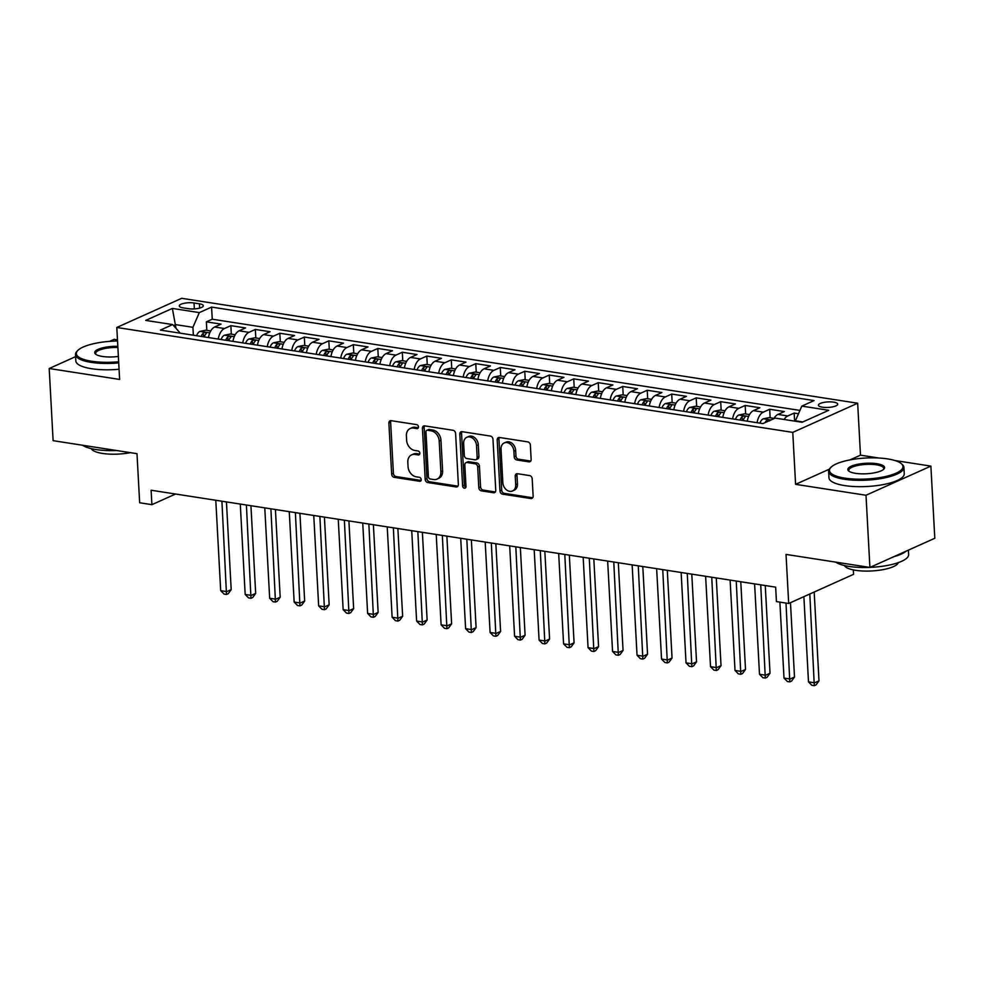<?xml version="1.0" encoding="UTF-8"?>
<svg xmlns="http://www.w3.org/2000/svg" width="984" height="984" viewBox="0 0 984 984"><rect width="100%" height="100%" fill="white"/><g stroke="black" fill="none" stroke-linecap="round" stroke-linejoin="round"><path stroke-width="1.48" d="M418.471 426.872A2.079 1.599 -114.2 0 0 416.687 424.633L391.14 420.672A2.964 2.276 -114.2 0 0 390.082 420.795A2.964 2.276 -114.2 0 0 388.889 423.132L391.657 474.128A2.964 2.276 -114.2 0 0 394.215 477.338L419.75 481.299A2.079 1.599 -114.2 0 0 419.541 477.338L416.232 476.822A9.471 7.306 -114.2 0 1 408.053 466.564L407.819 462.308A9.471 7.306 -114.2 0 1 411.632 454.866A9.471 7.306 -114.2 0 1 415.014 454.436L418.323 454.952A2.079 1.599 -114.2 0 0 418.114 450.979L414.805 450.475A9.471 7.306 -114.2 0 1 406.626 440.205L406.392 435.961A9.471 7.306 -114.2 0 1 410.205 428.507A9.471 7.306 -114.2 0 1 413.587 428.089L416.896 428.594A2.079 1.599 -114.2 0 0 418.471 426.872M833.682 402.148A9.655 2.755 -3.1 0 0 823.596 402.444A9.655 2.755 -3.1 0 0 818.43 405.187A9.655 2.755 -3.1 0 0 822.464 407.192A9.655 2.755 -3.1 0 0 832.55 406.884A9.655 2.755 -3.1 0 0 837.716 404.141A9.655 2.755 -3.1 0 0 833.682 402.148M528.888 461.853A2.964 2.276 -114.2 0 0 529.958 461.717A2.964 2.276 -114.2 0 0 531.139 459.393L530.364 445.088A2.964 2.276 -114.2 0 0 527.805 441.877L499.442 437.474A2.964 2.276 -114.2 0 0 498.384 437.609A2.964 2.276 -114.2 0 0 497.191 439.934L499.958 490.942A2.964 2.276 -114.2 0 0 502.517 494.14L530.88 498.544A2.964 2.276 -114.2 0 0 531.938 498.408A2.964 2.276 -114.2 0 0 533.131 496.084L532.196 478.802A2.964 2.276 -114.2 0 0 529.638 475.592L517.498 473.71A2.964 2.276 -114.2 0 0 516.44 473.845A2.964 2.276 -114.2 0 0 515.247 476.17L515.714 484.743A7.921 6.101 -114.2 0 1 512.529 490.967A7.921 6.101 -114.2 0 1 502.849 482.75L501.028 449.171A7.921 6.101 -114.2 0 1 504.214 442.948A7.921 6.101 -114.2 0 1 513.894 451.164L514.189 456.761A2.964 2.276 -114.2 0 0 516.748 459.971L528.888 461.853L530.647 461.066A2.964 2.276 -114.2 0 0 530.72 461.078M75.608 356.638L49.2 368.508L53.111 440.672L136.997 453.686L139.654 502.762L151.893 504.669L151.118 490.229L775.65 587.153L776.438 601.593L788.688 603.487L853.571 574.324L853.337 569.908M829.291 469.196L795.589 484.337L866.006 495.259L869.905 567.436L786.031 554.41L788.688 603.487M795.589 484.337L792.772 432.382L116.801 327.475L181.683 298.312L857.667 403.219L792.772 432.382M49.2 368.508L119.617 379.43L116.801 327.475M455.604 433.477A2.964 2.276 -114.2 0 0 453.046 430.279L424.682 425.875A2.964 2.276 -114.2 0 0 423.612 426.011A2.964 2.276 -114.2 0 0 422.431 428.335L425.186 479.331A2.964 2.276 -114.2 0 0 427.745 482.541L456.109 486.945A2.964 2.276 -114.2 0 0 457.179 486.809A2.964 2.276 -114.2 0 0 458.359 484.485L455.604 433.477M462.062 431.668L490.426 436.072A2.964 2.276 -114.2 0 1 492.984 439.282L495.752 490.29A2.964 2.276 -114.2 0 1 494.558 492.615A2.964 2.276 -114.2 0 1 493.501 492.75L481.361 490.856A2.964 2.276 -114.2 0 1 478.802 487.658L477.683 466.969A2.964 2.276 -114.2 0 0 475.124 463.759L467.068 462.517A2.964 2.276 -114.2 0 0 466.01 462.652A2.964 2.276 -114.2 0 0 464.817 464.977L465.986 486.514A2.079 1.599 -114.2 0 1 462.615 485.985L459.811 434.128A2.964 2.276 -114.2 0 1 461.004 431.804A2.964 2.276 -114.2 0 1 462.062 431.668M866.006 495.259L930.889 466.108L934.8 538.273L869.905 567.436M117.477 339.874L114.095 339.345L109.618 341.35M798.491 413.747L794.174 413.071L794.605 421.103M784.088 419.467A12.066 6.876 -81.2 0 1 787.766 415.949L777.975 414.424L784.371 411.558L769.685 409.27L770.14 417.769M757.102 422.702A12.066 6.876 -81.2 0 1 763.276 412.148L753.486 410.623L759.882 407.745L745.183 405.469L745.651 413.969M732.613 418.901A12.066 6.876 -81.2 0 1 738.787 408.348L728.996 406.822L735.392 403.944L720.694 401.669L721.161 410.168M708.111 415.1A12.066 6.876 -81.2 0 1 714.298 404.547L704.495 403.022L710.903 400.144L696.205 397.868L696.66 406.367M683.622 411.3A12.066 6.876 -81.2 0 1 689.809 400.746L680.005 399.221L686.414 396.343L671.715 394.067L672.17 402.567M659.132 407.499A12.066 6.876 -81.2 0 1 665.307 396.946L655.516 395.42L661.912 392.542L647.226 390.267L647.681 398.766M634.643 403.698A12.066 6.876 -81.2 0 1 640.818 393.145L631.027 391.62L637.423 388.742L622.724 386.466L623.192 394.965M610.154 399.898A12.066 6.876 -81.2 0 1 616.328 389.344L606.538 387.819L612.934 384.941L598.235 382.665L598.702 391.165M585.652 396.097A12.066 6.876 -81.2 0 1 591.839 385.543L582.036 384.018L588.444 381.14L573.746 378.865L574.201 387.364M561.163 392.296A12.066 6.876 -81.2 0 1 567.35 381.743L557.547 380.218L563.955 377.339L549.256 375.064L549.712 383.563M536.674 388.496A12.066 6.876 -81.2 0 1 542.848 377.942L533.057 376.417L539.453 373.539L524.767 371.263L525.222 379.762M512.184 384.695A12.066 6.876 -81.2 0 1 518.359 374.141L508.568 372.616L514.964 369.738L500.266 367.462L500.733 375.962M487.695 380.894A12.066 6.876 -81.2 0 1 493.87 370.341L484.079 368.816L490.475 365.937L475.776 363.662L476.244 372.161M463.193 377.093A12.066 6.876 -81.2 0 1 469.38 366.54L459.577 365.015L465.986 362.137L451.287 359.861L451.742 368.36M438.704 373.293A12.066 6.876 -81.2 0 1 444.891 362.739L435.088 361.214L441.496 358.336L426.798 356.06L427.253 364.56M414.215 369.492A12.066 6.876 -81.2 0 1 420.389 358.939L410.599 357.413L416.995 354.535L402.308 352.26L402.763 360.759M389.726 365.691A12.066 6.876 -81.2 0 1 395.9 355.138L386.109 353.613L392.505 350.734L377.807 348.459L378.274 356.958M365.236 361.891A12.066 6.876 -81.2 0 1 371.411 351.337L361.608 349.812L368.016 346.934L353.317 344.658L353.785 353.158M340.735 358.09A12.066 6.876 -81.2 0 1 346.922 347.536L337.118 346.011L343.527 343.133L328.828 340.858L329.283 349.357M316.245 354.289A12.066 6.876 -81.2 0 1 322.432 343.736L312.629 342.211L319.037 339.332L304.339 337.057L304.794 345.556M291.756 350.488A12.066 6.876 -81.2 0 1 297.931 339.935L288.14 338.41L294.536 335.532L279.85 333.256L280.305 341.756M267.267 346.688A12.066 6.876 -81.2 0 1 273.441 336.134L263.65 334.609L270.047 331.731L255.348 329.456L255.815 337.955M242.765 342.887A12.066 6.876 -81.2 0 1 248.952 332.334L239.149 330.808L245.557 327.93L230.859 325.655L224.463 328.533A12.066 6.876 98.8 0 0 218.276 339.086M231.326 334.154L230.859 325.655M183.159 307.869L188.547 308.705A9.348 2.669 -3.1 0 0 198.313 308.41A9.348 2.669 -3.1 0 0 203.319 305.753A9.348 2.669 -3.1 0 0 199.42 303.822L194.032 302.986A9.348 2.669 -3.1 0 0 184.254 303.269A9.348 2.669 -3.1 0 0 179.26 305.938A9.348 2.669 -3.1 0 0 183.159 307.869M802.796 421.952L795.416 420.808L801.812 406.109L814.088 400.586L211.585 307.082L199.309 312.605L192.925 327.303L193.356 335.212M801.812 406.109L828.749 410.291L802.095 422.271L775.158 418.089L762.871 423.6L160.38 330.095L172.655 324.585L145.718 320.403L172.372 308.423L199.309 312.605M799.931 410.414L212.249 319.21L206.369 321.854L221.068 324.13L214.66 327.008A12.066 6.876 98.8 0 0 208.485 337.561M248.952 332.334L255.348 329.456M273.441 336.134L279.85 333.256M297.931 339.935L304.339 337.057M322.432 343.736L328.828 340.858M346.922 347.536L353.317 344.658M371.411 351.337L377.807 348.459M395.9 355.138L402.308 352.26M420.389 358.939L426.798 356.06M444.891 362.739L451.287 359.861M469.38 366.54L475.776 363.662M493.87 370.341L500.266 367.462M518.359 374.141L524.767 371.263M542.848 377.942L549.256 375.064M567.35 381.743L573.746 378.865M591.839 385.543L598.235 382.665M616.328 389.344L622.724 386.466M640.818 393.145L647.226 390.267M665.307 396.946L671.715 394.067M689.809 400.746L696.205 397.868M714.298 404.547L720.694 401.669M738.787 408.348L745.183 405.469M763.276 412.148L769.685 409.27M787.766 415.949L794.174 413.071M192.925 327.303L175.779 324.646L173.602 325.618M175.976 328.226L172.372 308.423M180.306 333.195L172.655 324.585M878.798 458.015L860.483 455.174L857.667 403.219M930.889 466.108L894.862 460.512M151.893 504.669L175.57 494.029M206.825 330.353L206.369 321.854M212.249 319.21L211.585 307.082M239.149 330.808A12.066 6.876 98.8 0 0 232.974 341.362M263.65 334.609A12.066 6.876 98.8 0 0 257.464 345.163M288.14 338.41A12.066 6.876 98.8 0 0 281.953 348.963M312.629 342.211A12.066 6.876 98.8 0 0 306.454 352.764M337.118 346.011A12.066 6.876 98.8 0 0 330.944 356.565M361.608 349.812A12.066 6.876 98.8 0 0 355.433 360.365M386.109 353.613A12.066 6.876 98.8 0 0 379.922 364.166M410.599 357.413A12.066 6.876 98.8 0 0 404.412 367.967M435.088 361.214A12.066 6.876 98.8 0 0 428.913 371.78M459.577 365.015A12.066 6.876 98.8 0 0 453.403 375.581M484.079 368.816A12.066 6.876 98.8 0 0 477.892 379.381M508.568 372.616A12.066 6.876 98.8 0 0 502.381 383.182M533.057 376.417A12.066 6.876 98.8 0 0 526.87 386.983M557.547 380.218A12.066 6.876 98.8 0 0 551.372 390.783M582.036 384.018A12.066 6.876 98.8 0 0 575.861 394.584M606.538 387.819A12.066 6.876 98.8 0 0 600.351 398.385M631.027 391.62A12.066 6.876 98.8 0 0 624.84 402.185M655.516 395.42A12.066 6.876 98.8 0 0 649.329 405.986M680.005 399.221A12.066 6.876 98.8 0 0 673.831 409.787M704.495 403.022A12.066 6.876 98.8 0 0 698.32 413.587M728.996 406.822A12.066 6.876 98.8 0 0 722.809 417.388M753.486 410.623A12.066 6.876 98.8 0 0 747.299 421.189M777.975 414.424A12.066 6.876 98.8 0 0 773.879 418.655M860.483 455.174L849.967 459.897M418.335 427.757L415.346 427.302A9.471 7.306 -114.2 0 0 411.952 427.72L410.205 428.507M411.632 454.866L413.378 454.079A9.471 7.306 -114.2 0 1 416.773 453.649L419.762 454.116M391.066 420.66A2.964 2.276 -114.2 0 0 390.648 422.345L393.403 473.341A2.964 2.276 -114.2 0 0 395.962 476.551L421.189 480.463M424.608 425.863A2.964 2.276 -114.2 0 0 424.178 427.548L426.945 478.544A2.964 2.276 -114.2 0 0 429.504 481.754L457.868 486.157A2.964 2.276 -114.2 0 0 457.941 486.17M427.536 430.254A2.079 1.599 -114.2 0 0 425.961 431.976L428.384 476.736A2.079 1.599 -114.2 0 0 430.18 478.987L433.661 479.528A9.471 7.306 -114.2 0 0 437.056 479.097A9.471 7.306 -114.2 0 0 440.869 471.656L439.208 441.053A9.471 7.306 -114.2 0 0 431.017 430.795L427.536 430.254L429.295 429.467A2.079 1.599 -114.2 0 0 428.544 429.553L426.798 430.34M437.056 479.097L438.803 478.31A9.471 7.306 -114.2 0 0 442.615 470.869L440.869 471.656M429.295 429.467L432.776 430.008A9.471 7.306 -114.2 0 1 440.955 440.266L442.615 470.869M466.01 462.652L467.757 461.865A2.964 2.276 -114.2 0 1 468.814 461.73L476.871 462.972A2.964 2.276 -114.2 0 1 479.429 466.182L480.549 486.871A2.964 2.276 -114.2 0 0 483.107 490.069L495.247 491.963A2.964 2.276 -114.2 0 0 495.321 491.963M461.988 431.668A2.964 2.276 -114.2 0 0 461.558 433.341L464.374 485.198A2.079 1.599 -114.2 0 0 465.85 487.363M476.514 445.506A7.921 6.101 -114.2 0 0 466.834 437.29A7.921 6.101 -114.2 0 0 463.648 443.513L464.3 455.346A2.964 2.276 -114.2 0 0 466.846 458.544L474.903 459.799A2.964 2.276 -114.2 0 0 475.961 459.663A2.964 2.276 -114.2 0 0 477.154 457.339L476.514 445.506L478.273 444.719A7.921 6.101 -114.2 0 0 468.593 436.502L466.834 437.29M475.961 459.663L477.72 458.876A2.964 2.276 -114.2 0 0 478.913 456.551L477.154 457.339M478.273 444.719L478.913 456.551M504.214 442.948L505.973 442.16A7.921 6.101 -114.2 0 1 515.641 450.377L515.948 455.973A2.964 2.276 -114.2 0 0 518.506 459.184L530.647 461.066M512.529 490.967L514.275 490.18A7.921 6.101 -114.2 0 0 517.461 483.956L515.714 484.743M517.424 473.698A2.964 2.276 -114.2 0 0 516.994 475.383L517.461 483.956M499.368 437.462A2.964 2.276 -114.2 0 0 498.949 439.147L501.705 490.155A2.964 2.276 -114.2 0 0 504.263 493.353L532.627 497.756A2.964 2.276 -114.2 0 0 532.701 497.769M210.724 330.956L205.877 330.206L199.924 331.399A7.995 4.551 98.8 0 0 196.591 335.716M215.791 500.266L220.687 590.646L226.812 591.593L231.191 589.625L226.443 501.926M204.18 336.897A7.995 4.551 -81.2 0 1 206.222 333.527C206.566 332.297 205.595 332.149 203.282 333.072A7.995 4.551 98.8 0 0 201.24 336.442M231.191 589.625L228.239 593.684L226.492 594.471L221.917 501.225M226.492 594.471L224.044 594.09L220.687 590.646M117.526 340.993A36.802 10.504 -3.1 0 0 77.847 350.427A36.802 10.504 -3.1 0 0 91.697 361.263A36.802 10.504 -3.1 0 0 118.658 361.768M118.72 362.899A37.7 10.762 176.9 0 1 91.217 362.37A37.7 10.762 176.9 0 1 75.485 354.56A37.7 10.762 176.9 0 1 77.023 351.263L77.847 350.427M118.363 356.429A18.401 5.252 176.9 0 1 102.397 356.454A18.401 5.252 176.9 0 1 95.632 354.166A18.401 5.252 176.9 0 1 99.728 348.705A18.401 5.252 176.9 0 1 117.822 346.331M116.604 450.524A37.7 10.762 176.9 0 1 95.94 449.54A37.7 10.762 176.9 0 1 82.644 445.26M130.38 452.665A27.146 7.749 176.9 0 1 102.434 453.427A27.146 7.749 176.9 0 1 91.328 448.655M119.064 369.246A37.7 10.762 176.9 0 1 91.561 368.717A37.7 10.762 176.9 0 1 75.829 360.907L75.485 354.56M117.883 347.463A17.491 4.994 -3.1 0 0 95.669 353.465A17.491 4.994 -3.1 0 0 96.149 354.535M887.617 458.913A36.802 10.504 -3.1 0 0 830.963 467.302A36.802 10.504 -3.1 0 0 844.826 478.138A36.802 10.504 -3.1 0 0 887.974 475.924A36.802 10.504 -3.1 0 0 901.123 463.501A36.802 10.504 -3.1 0 0 887.617 458.913M901.123 463.501L902.033 464.251A37.7 10.762 176.9 0 1 903.915 467.351A37.7 10.762 176.9 0 1 883.73 478.064A37.7 10.762 176.9 0 1 844.346 479.245A37.7 10.762 176.9 0 1 828.614 471.434A37.7 10.762 176.9 0 1 830.152 468.138L830.963 467.302M876.916 463.722A18.401 5.252 176.9 0 1 883.841 469.134A18.401 5.252 176.9 0 1 855.514 473.329A18.401 5.252 176.9 0 1 848.761 471.041A18.401 5.252 176.9 0 1 855.342 464.829A18.401 5.252 176.9 0 1 876.916 463.722M883.374 469.565A17.491 4.994 -3.1 0 0 883.73 468.446A17.491 4.994 -3.1 0 0 876.436 464.817A17.491 4.994 -3.1 0 0 858.159 465.371A17.491 4.994 -3.1 0 0 848.798 470.34A17.491 4.994 -3.1 0 0 849.278 471.41M869.721 567.399A37.7 10.762 176.9 0 1 849.057 566.427A37.7 10.762 176.9 0 1 835.76 562.135M898.331 562.614A27.146 7.749 176.9 0 1 882.55 569.724A27.146 7.749 176.9 0 1 855.563 570.302A27.146 7.749 176.9 0 1 844.456 565.542M903.915 467.351L904.259 473.71A37.7 10.762 176.9 0 1 884.075 484.423A37.7 10.762 176.9 0 1 844.69 485.592A37.7 10.762 176.9 0 1 828.959 477.781L828.614 471.434M906.116 551.163A37.7 10.762 176.9 0 1 893.853 556.673M908.392 550.142L908.638 554.533A37.7 10.762 176.9 0 1 870.004 567.387M235.213 334.757L230.379 334.007L224.413 335.2A7.995 4.551 98.8 0 0 221.08 339.517M240.28 504.066L245.176 594.447L251.301 595.394L255.68 593.426L250.932 505.727M228.682 340.698A7.995 4.551 -81.2 0 1 230.711 337.327C231.068 336.097 230.084 335.95 227.771 336.872A7.995 4.551 98.8 0 0 225.742 340.243M255.68 593.426L252.74 597.485L250.982 598.272L246.406 505.026M250.982 598.272L248.534 597.891L245.176 594.447M259.702 338.558L254.868 337.807L248.915 339A7.995 4.551 98.8 0 0 245.582 343.318M264.77 507.867L269.665 598.247L275.791 599.194L280.182 597.226L275.422 509.527M253.171 344.498A7.995 4.551 -81.2 0 1 255.213 341.128C255.557 339.898 254.573 339.751 252.273 340.673A7.995 4.551 98.8 0 0 250.231 344.043M280.182 597.226L277.23 601.286L275.471 602.073L270.895 508.826M275.471 602.073L273.023 601.691L269.665 598.247M284.204 342.358L279.358 341.608L273.404 342.801A7.995 4.551 98.8 0 0 270.071 347.118M289.271 511.668L294.154 602.048L300.28 602.995L304.671 601.027L299.923 513.328M277.66 348.299A7.995 4.551 -81.2 0 1 279.702 344.929C280.046 343.699 279.062 343.551 276.762 344.474A7.995 4.551 98.8 0 0 274.721 347.844M304.671 601.027L301.719 605.086L299.96 605.873L295.385 512.627M299.96 605.873L297.512 605.492L294.154 602.048M308.693 346.159L303.847 345.409L297.894 346.602A7.995 4.551 98.8 0 0 294.56 350.919M313.761 515.468L318.656 605.849L324.769 606.796L329.16 604.828L324.413 517.129M302.149 352.1A7.995 4.551 -81.2 0 1 304.191 348.73C304.536 347.5 303.564 347.352 301.252 348.274A7.995 4.551 98.8 0 0 299.21 351.645M329.16 604.828L326.208 608.887L324.462 609.674L319.886 516.428M324.462 609.674L322.002 609.293L318.656 605.849M333.182 349.96L328.336 349.209L322.383 350.402A7.995 4.551 98.8 0 0 319.05 354.72M338.25 519.269L343.145 609.649L349.271 610.597L353.65 608.629L348.902 520.93M326.639 355.901A7.995 4.551 -81.2 0 1 328.681 352.53C329.025 351.3 328.053 351.153 325.741 352.075A7.995 4.551 98.8 0 0 323.699 355.445M353.65 608.629L350.698 612.688L348.951 613.475L344.375 520.228M348.951 613.475L346.503 613.093L343.145 609.649M357.672 353.76L352.838 353.01L346.872 354.203A7.995 4.551 98.8 0 0 343.539 358.52M362.739 523.07L367.635 613.45L373.76 614.397L378.139 612.429L373.391 524.73M351.14 359.701A7.995 4.551 -81.2 0 1 353.17 356.331C353.527 355.101 352.543 354.953 350.23 355.876A7.995 4.551 98.8 0 0 348.201 359.246M378.139 612.429L375.199 616.488L373.44 617.275L368.865 524.029M373.44 617.275L370.993 616.894L367.635 613.45M382.161 357.561L377.327 356.811L371.374 358.004A7.995 4.551 98.8 0 0 368.041 362.321M387.229 526.87L392.124 617.251L398.249 618.198L402.641 616.23L397.88 528.531M375.63 363.502A7.995 4.551 -81.2 0 1 377.671 360.132C378.016 358.902 377.032 358.754 374.732 359.677A7.995 4.551 98.8 0 0 372.69 363.047M402.641 616.23L399.688 620.289L397.93 621.076L393.354 527.83M397.93 621.076L395.482 620.695L392.124 617.251M406.663 361.362L401.816 360.611L395.863 361.804A7.995 4.551 98.8 0 0 392.53 366.122M411.73 530.671L416.613 621.052L422.739 621.999L427.13 620.031L422.382 532.332M400.119 367.303A7.995 4.551 -81.2 0 1 402.161 363.932C402.505 362.702 401.521 362.555 399.221 363.477A7.995 4.551 98.8 0 0 397.179 366.847M427.13 620.031L424.178 624.09L422.419 624.877L417.843 531.631M422.419 624.877L419.971 624.496L416.613 621.052M431.152 365.162L426.306 364.412L420.353 365.605A7.995 4.551 98.8 0 0 417.019 369.923M436.219 534.472L441.115 624.852L447.24 625.799L451.619 623.831L446.871 536.132M424.608 371.103A7.995 4.551 -81.2 0 1 426.65 367.733C426.994 366.503 426.023 366.356 423.71 367.278A7.995 4.551 98.8 0 0 421.669 370.648M451.619 623.831L448.667 627.89L446.921 628.678L442.345 535.431M446.921 628.678L444.473 628.296L441.115 624.852M455.641 368.963L450.807 368.213L444.842 369.406A7.995 4.551 98.8 0 0 441.508 373.723M460.709 538.273L465.604 628.653L471.73 629.6L476.108 627.632L471.361 539.933M449.098 374.904A7.995 4.551 -81.2 0 1 451.139 371.534C451.484 370.304 450.512 370.156 448.2 371.079A7.995 4.551 98.8 0 0 446.158 374.449M476.108 627.632L473.156 631.691L471.41 632.478L466.834 539.232M471.41 632.478L468.962 632.097L465.604 628.653M480.131 372.764L475.297 372.013L469.331 373.207A7.995 4.551 98.8 0 0 465.998 377.536M485.198 542.073L490.094 632.454L496.219 633.401L500.598 631.433L495.85 543.734M473.599 378.705A7.995 4.551 -81.2 0 1 475.629 375.334C475.985 374.104 475.001 373.957 472.689 374.879A7.995 4.551 98.8 0 0 470.659 378.25M500.598 631.433L497.658 635.492L495.899 636.279L491.323 543.033M495.899 636.279L493.451 635.898L490.094 632.454M504.62 376.564L499.786 375.814L493.833 377.007A7.995 4.551 98.8 0 0 490.499 381.337M509.687 545.874L514.583 636.254L520.708 637.201L525.099 635.234L520.339 547.534M498.088 382.505A7.995 4.551 -81.2 0 1 500.13 379.135C500.475 377.905 499.491 377.758 497.191 378.68A7.995 4.551 98.8 0 0 495.149 382.05M525.099 635.234L522.147 639.293L520.388 640.08L515.813 546.833M520.388 640.08L517.941 639.698L514.583 636.254M529.121 380.365L524.275 379.615L518.322 380.808A7.995 4.551 98.8 0 0 514.989 385.138M534.189 549.675L539.084 640.055L545.197 641.002L549.589 639.034L544.841 551.335M522.578 386.306A7.995 4.551 -81.2 0 1 524.62 382.936C524.964 381.706 523.98 381.558 521.68 382.481A7.995 4.551 98.8 0 0 519.638 385.851M549.589 639.034L546.637 643.093L544.878 643.88L540.302 550.634M544.878 643.88L542.43 643.499L539.084 640.055M553.611 384.166L548.764 383.416L542.811 384.609A7.995 4.551 98.8 0 0 539.478 388.938M558.678 553.475L563.574 643.856L569.699 644.803L574.078 642.835L569.33 555.136M547.067 390.107A7.995 4.551 -81.2 0 1 549.109 386.737C549.453 385.507 548.482 385.359 546.169 386.281A7.995 4.551 98.8 0 0 544.127 389.652M574.078 642.835L571.126 646.894L569.379 647.681L564.804 554.435M569.379 647.681L566.932 647.3L563.574 643.856M578.1 387.967L573.266 387.216L567.301 388.409A7.995 4.551 98.8 0 0 563.967 392.739M583.168 557.276L588.063 647.656L594.188 648.604L598.567 646.636L593.819 558.937M571.556 393.907A7.995 4.551 -81.2 0 1 573.598 390.537C573.943 389.307 572.971 389.16 570.659 390.082A7.995 4.551 98.8 0 0 568.617 393.452M598.567 646.636L595.615 650.695L593.869 651.482L589.293 558.236M593.869 651.482L591.421 651.101L588.063 647.656M602.589 391.767L597.755 391.017L591.79 392.21A7.995 4.551 98.8 0 0 588.457 396.54M607.657 561.089L612.552 651.457L618.678 652.404L623.057 650.436L618.309 562.737M596.058 397.708A7.995 4.551 -81.2 0 1 598.087 394.338C598.444 393.108 597.46 392.96 595.148 393.883A7.995 4.551 98.8 0 0 593.118 397.253M623.057 650.436L620.117 654.495L618.358 655.283L613.782 562.036M618.358 655.283L615.91 654.901L612.552 651.457M627.079 395.568L622.245 394.818L616.292 396.023A7.995 4.551 98.8 0 0 612.958 400.34M632.146 564.89L637.042 655.258L643.167 656.205L647.558 654.237L642.798 566.538M620.547 401.509A7.995 4.551 -81.2 0 1 622.589 398.139C622.933 396.909 621.949 396.761 619.649 397.684A7.995 4.551 98.8 0 0 617.608 401.054M647.558 654.237L644.606 658.296L642.847 659.083L638.272 565.837M642.847 659.083L640.399 658.702L637.042 655.258M651.58 399.369L646.734 398.618L640.781 399.824A7.995 4.551 98.8 0 0 637.447 404.141M656.648 568.691L661.543 659.059L667.656 660.006L672.047 658.038L667.3 570.339M645.037 405.31A7.995 4.551 -81.2 0 1 647.078 401.939C647.423 400.709 646.439 400.562 644.139 401.484A7.995 4.551 98.8 0 0 642.097 404.854M672.047 658.038L669.095 662.097L667.336 662.884L662.761 569.638M667.336 662.884L664.889 662.503L661.543 659.059M676.069 403.169L671.223 402.419L665.27 403.624A7.995 4.551 98.8 0 0 661.937 407.942M681.137 572.491L686.033 662.859L692.158 663.806L696.537 661.838L691.789 574.139M669.526 409.11A7.995 4.551 -81.2 0 1 671.568 405.74C671.912 404.51 670.94 404.363 668.628 405.285A7.995 4.551 98.8 0 0 666.586 408.655M696.537 661.838L693.585 665.897L691.838 666.685L687.263 573.438M691.838 666.685L689.39 666.303L686.033 662.859M700.559 406.97L695.725 406.22L689.759 407.425A7.995 4.551 98.8 0 0 686.426 411.743M705.626 576.292L710.522 666.66L716.647 667.607L721.026 665.639L716.278 577.94M694.015 412.911A7.995 4.551 -81.2 0 1 696.057 409.541C696.401 408.311 695.43 408.163 693.117 409.086A7.995 4.551 98.8 0 0 691.088 412.456M721.026 665.639L718.074 669.698L716.327 670.485L711.752 577.239M716.327 670.485L713.88 670.104L710.522 666.66M725.048 410.771L720.214 410.021L714.249 411.226A7.995 4.551 98.8 0 0 710.915 415.543M730.116 580.093L735.011 670.461L741.136 671.408L745.515 669.44L740.768 581.741M718.517 416.712A7.995 4.551 -81.2 0 1 720.546 413.341C720.903 412.112 719.919 411.964 717.607 412.886A7.995 4.551 98.8 0 0 715.577 416.257M745.515 669.44L742.576 673.499L740.817 674.286L736.241 581.04M740.817 674.286L738.369 673.905L735.011 670.461M749.537 414.572L744.704 413.821L738.75 415.027A7.995 4.551 98.8 0 0 735.417 419.344M754.605 583.893L759.5 674.261L765.626 675.209L770.017 673.24L765.257 585.542M743.006 420.512A7.995 4.551 -81.2 0 1 745.048 417.142C745.392 415.912 744.408 415.765 742.108 416.687A7.995 4.551 98.8 0 0 740.066 420.057M770.017 673.24L767.065 677.299L765.306 678.087L760.73 584.84M765.306 678.087L762.858 677.705L759.5 674.261M774.039 418.372L769.193 417.622L763.24 418.827A7.995 4.551 98.8 0 0 759.906 423.145M779.881 602.122L784.002 678.062L790.115 679.009L794.506 677.041L790.472 602.688M769.537 420.943C769.882 419.713 768.898 419.565 766.597 420.488A7.995 4.551 98.8 0 0 765.109 422.603M794.506 677.041L791.554 681.1L789.795 681.887L786.007 603.069M789.795 681.887L787.348 681.506L784.002 678.062M803.879 596.661L808.491 681.863L814.617 682.81L818.995 680.842L814.186 592.024M818.995 680.842L816.043 684.901L814.297 685.688L809.807 594.004M814.297 685.688L811.849 685.307L808.491 681.863M224.463 328.533L214.66 327.008M194.352 308.914L194.032 302.986M199.654 308.103L199.42 303.822M415.346 427.302L413.587 428.089M419.627 454.362L418.323 454.952M416.773 453.649L415.014 454.436M421.054 480.721L419.75 481.299M395.962 476.551L394.215 477.338M393.403 473.341L391.657 474.128M390.648 422.345L388.889 423.132M418.2 428.015L416.896 428.594M457.868 486.157L456.109 486.945M429.504 481.754L427.745 482.541M426.945 478.544L425.186 479.331M424.178 427.548L422.431 428.335M440.955 440.266L439.208 441.053M432.776 430.008L431.017 430.795M495.247 491.963L493.501 492.75M483.107 490.069L481.361 490.856M480.549 486.871L478.802 487.658M479.429 466.182L477.683 466.969M476.871 462.972L475.124 463.759M468.814 461.73L467.068 462.517M464.374 485.198L462.615 485.985M461.558 433.341L459.811 434.128M518.506 459.184L516.748 459.971M515.948 455.973L514.189 456.761M515.641 450.377L513.894 451.164M516.994 475.383L515.247 476.17M532.627 497.756L530.88 498.544M504.263 493.353L502.517 494.14M501.705 490.155L499.958 490.942M498.949 439.147L497.191 439.934M209.776 332.875L200.072 331.374M203.491 336.786L203.282 333.072M234.266 336.676L224.561 335.175M227.98 340.587L227.771 336.872M258.755 340.476L249.063 338.976M252.47 344.388L252.273 340.673M283.257 344.277L273.552 342.776M276.959 348.188L276.762 344.474M307.746 348.078L298.041 346.577M301.448 351.989L301.252 348.274M332.235 351.878L322.531 350.378M325.95 355.79L325.741 352.075M356.725 355.679L347.032 354.178M350.439 359.591L350.23 355.876M381.214 359.48L371.522 357.979M374.929 363.391L374.732 359.677M405.716 363.281L396.011 361.78M399.418 367.192L399.221 363.477M430.205 367.081L420.5 365.581M423.907 370.993L423.71 367.278M454.694 370.882L444.989 369.381M448.409 374.793L448.2 371.079M479.183 374.683L469.491 373.182M472.898 378.594L472.689 374.879M503.673 378.483L493.98 376.983M497.387 382.395L497.191 378.68M528.174 382.284L518.47 380.783M521.877 386.208L521.68 382.481M552.664 386.085L542.959 384.584M546.366 390.008L546.169 386.281M577.153 389.885L567.448 388.385M570.868 393.809L570.659 390.082M601.642 393.686L591.95 392.186M595.357 397.61L595.148 393.883M626.131 397.487L616.439 395.986M619.846 401.411L619.649 397.684M650.633 401.287L640.928 399.787M644.336 405.211L644.139 401.484M675.122 405.088L665.418 403.588M668.825 409.012L668.628 405.285M699.612 408.889L689.907 407.388M693.326 412.813L693.117 409.086M724.101 412.69L714.409 411.189M717.816 416.613L717.607 412.886M748.59 416.49L738.898 414.99M742.305 420.414L742.108 416.687M770.964 419.971L763.387 418.79M766.671 421.89L766.597 420.488"/></g></svg>
